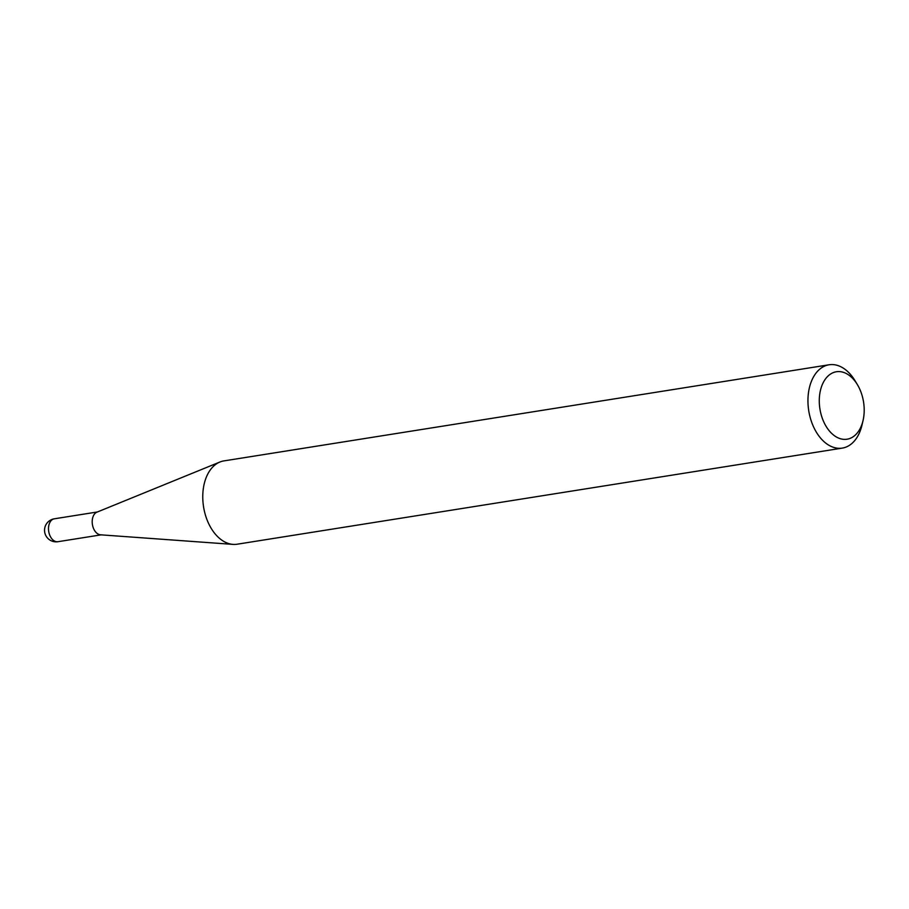 <?xml version="1.0" encoding="UTF-8"?>
<svg xmlns="http://www.w3.org/2000/svg" width="909" height="909" viewBox="0 0 909 909"><rect width="100%" height="100%" fill="white"/><g stroke="black" fill="none" stroke-linecap="round" stroke-linejoin="round"><path stroke-width="1.36" d="M863.073 420.412L862.039 424.889A42.189 27.281 -99 0 1 842.302 448.103L237.124 544.218A42.189 27.281 -99 0 1 235.283 544.411A42.189 27.281 -99 0 1 233.022 544.389L100.513 534.81A11.59 7.499 -99 0 1 92.411 524.493A11.59 7.499 -99 0 1 96.911 512.176L219.933 462.011A42.189 27.281 -99 0 1 223.898 460.897L829.065 364.782A42.189 27.281 -99 0 1 830.917 364.589A42.189 27.281 -99 0 1 855.028 380.735L857.403 384.666A34.144 22.089 81 0 0 837.882 371.599A34.144 22.089 81 0 0 819.611 406.641A34.144 22.089 81 0 0 845.597 439.365A34.144 22.089 81 0 0 863.073 420.412A34.144 22.089 81 0 0 857.403 384.666M233.022 544.389A42.189 27.281 -99 0 1 203.559 506.836A42.189 27.281 -99 0 1 219.933 462.011M842.302 448.103A42.189 27.281 -99 0 1 840.45 448.296A42.189 27.281 -99 0 1 808.533 409.3A42.189 27.281 -99 0 1 829.065 364.782M54.813 518.755A11.59 7.499 81 0 0 54.301 518.812A11.59 7.499 81 0 0 48.609 530.651A11.59 7.499 81 0 0 57.426 541.753A11.59 7.499 81 0 0 57.937 541.707L101.081 534.856M97.445 511.96L54.301 518.812A11.59 11.59 0 0 0 44.598 531.47A11.59 11.59 0 0 0 57.937 541.707"/></g></svg>
